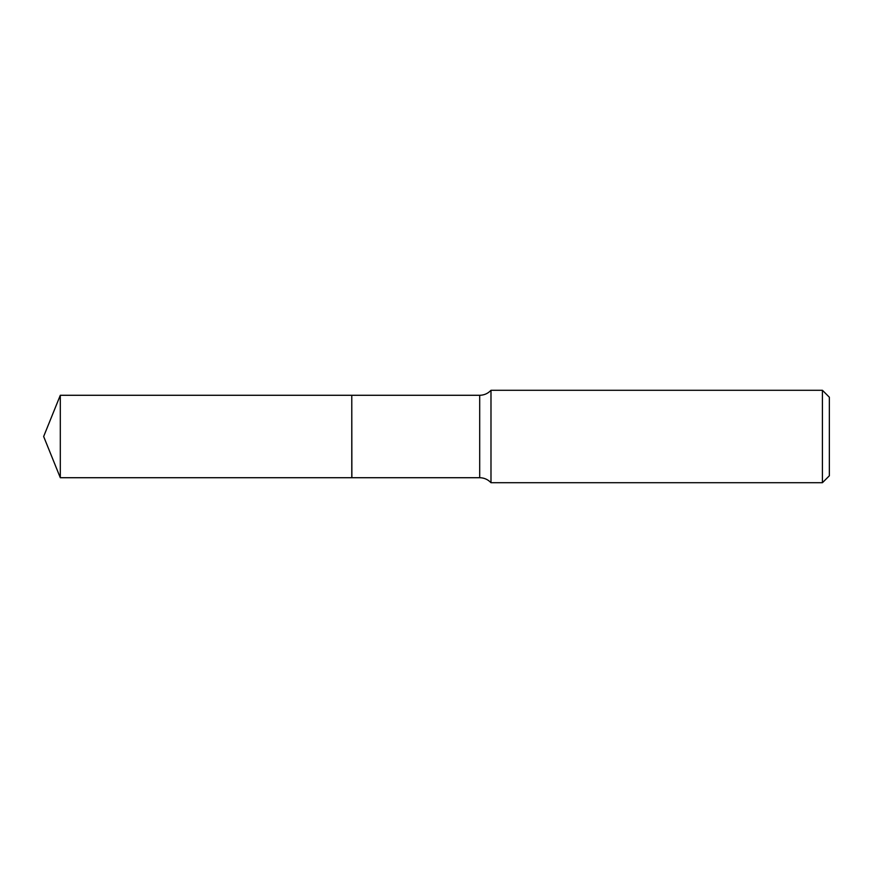 <?xml version="1.0" encoding="UTF-8"?>
<svg xmlns="http://www.w3.org/2000/svg" width="873" height="873" viewBox="0 0 873 873"><rect width="100%" height="100%" fill="white"/><g stroke="black" fill="none" stroke-linecap="round" stroke-linejoin="round"><path stroke-width="0.65" stroke-dasharray="4.37 3.27" d="M60.302 477.717L60.302 395.283M351.775 477.717L351.775 395.283M351.775 436.5L351.775 477.618L351.775 436.5M351.874 477.717L351.874 395.283M829.35 475.785L829.35 397.215M822.421 482.714L822.421 390.286M490.986 482.714L490.986 390.286M479.692 477.717L479.692 395.283"/><path stroke-width="1.31" d="M60.302 395.283L60.302 477.717L351.775 477.717L351.775 395.283L60.302 395.283L43.65 436.5L60.302 477.717M351.775 395.382L351.874 477.717L479.692 477.717C484.155 477.793 487.92 479.463 490.986 482.714L822.421 482.714L822.421 390.286L490.986 390.286L490.986 482.714M822.421 390.286L829.35 397.215L829.35 475.785L822.421 482.714M351.874 395.283L479.692 395.283L479.692 477.717M479.692 395.283C484.155 395.207 487.92 393.537 490.986 390.286"/></g></svg>
